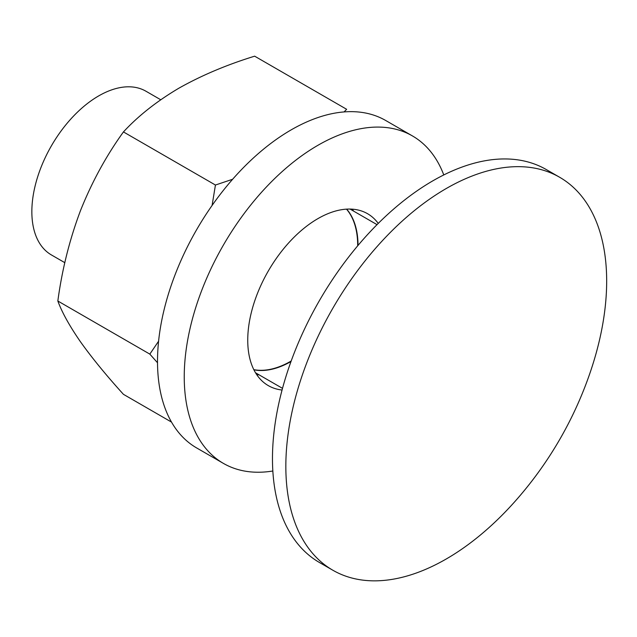 <?xml version="1.0" encoding="UTF-8"?>
<svg xmlns="http://www.w3.org/2000/svg" width="637" height="637" viewBox="0 0 637 637"><rect width="100%" height="100%" fill="white"/><g stroke="black" fill="none" stroke-linecap="round" stroke-linejoin="round"><path stroke-width="0.96" d="M332.825 570.219L319.455 562.503A226.86 130.975 -60 0 1 272.469 458.648A226.86 130.975 -60 0 1 371.498 230.347A226.86 130.975 -60 0 1 546.315 169.569L559.684 177.285A226.86 130.975 -60 0 1 591.009 370.001A378.099 378.099 0 0 1 515.389 500.985A226.86 130.975 -60 0 1 332.825 570.219A226.86 130.975 -60 0 1 285.838 466.364A226.86 130.975 -60 0 1 384.867 238.063A226.86 130.975 -60 0 1 559.684 177.285M64.831 262.683L51.43 254.951A94.523 54.575 -60 0 1 31.85 211.675A94.523 54.575 -60 0 1 73.112 116.547A94.523 54.575 -60 0 1 145.953 91.226L160.715 99.746M282.064 390.027A99.253 57.306 -60 0 1 268.296 385.616A99.253 57.306 -60 0 1 268.296 271.012A99.253 57.306 -60 0 1 367.549 213.706A99.253 57.306 -60 0 1 378.251 223.42M259.06 374.819A99.253 57.306 -60 0 1 256.767 374.723M352.349 209.167A99.253 57.306 -60 0 1 353.583 211.102M272.843 471.006A189.054 109.15 -60 0 1 223.396 463.386A189.054 109.15 -60 0 1 223.396 245.086A189.054 109.15 -60 0 1 412.45 135.936A189.054 109.15 -60 0 1 443.774 174.944M223.396 463.386L196.666 447.946A189.054 109.15 -60 0 1 196.658 229.654A189.054 109.15 -60 0 1 385.711 120.504L412.45 135.936M253.892 369.802A94.523 54.575 120 0 0 291.013 361.505M358.026 245.428A94.523 54.575 120 0 0 346.655 209.135M344.084 111.921L346.639 109.285L254.649 56.175C226.732 64.783 201.475 75.461 178.893 88.185C156.806 101.259 138.317 115.838 123.443 131.923C106.236 155.77 91.919 181.999 80.493 210.608C69.584 239.584 62.028 269.722 57.84 301.006L149.83 354.116L158.589 341.217M232.632 179.268L215.433 185.033L123.443 131.923M215.433 185.033L212.097 205.448M171.504 422.084L123.443 394.335C106.172 375.273 91.855 357.763 80.493 341.814C69.544 325.985 61.996 312.385 57.84 301.006M157.514 362.756L149.83 354.116M346.496 209.143A94.523 54.575 -60 0 1 357.683 245.834M291.189 361.012A94.523 54.575 -60 0 1 253.821 369.659M255.533 372.788L282.51 388.363M350.055 209.063L377.032 224.638"/></g></svg>
